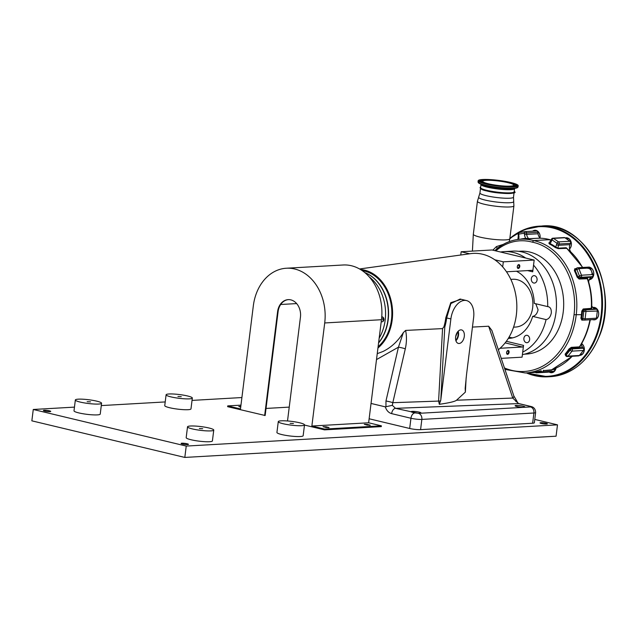 <?xml version="1.0" encoding="UTF-8"?>
<svg xmlns="http://www.w3.org/2000/svg" width="637" height="637" viewBox="0 0 637 637"><rect width="100%" height="100%" fill="white"/><g stroke="black" fill="none" stroke-linecap="round" stroke-linejoin="round"><path stroke-width="0.96" d="M541.37 423.501A3.718 0.533 7.1 0 0 545.248 424.051A3.718 0.533 7.1 0 0 547.374 423.828A3.718 0.533 7.1 0 0 546.005 423.239A3.718 0.533 7.1 0 0 542.127 422.697A3.718 0.533 7.1 0 0 540.001 422.912A3.718 0.533 7.1 0 0 541.37 423.501M44.741 411.088A3.718 0.533 7.1 0 0 48.627 411.629A3.718 0.533 7.1 0 0 50.753 411.414A3.718 0.533 7.1 0 0 49.383 410.817A3.718 0.533 7.1 0 0 45.506 410.276A3.718 0.533 7.1 0 0 43.38 410.491A3.718 0.533 7.1 0 0 44.741 411.088M182.461 444.029A3.718 0.533 7.1 0 0 186.338 444.57A3.718 0.533 7.1 0 0 188.464 444.355A3.718 0.533 7.1 0 0 187.095 443.766A3.718 0.533 7.1 0 0 183.217 443.225A3.718 0.533 7.1 0 0 181.091 443.44A3.718 0.533 7.1 0 0 182.461 444.029M87.173 401.684L90.518 401.867L87.173 401.684M199.357 428.526L202.693 428.701L199.357 428.526M290.106 423.334L293.442 423.517L290.106 423.334M177.93 396.493L181.266 396.676L177.93 396.493M299.645 422.785A13.218 1.887 7.1 0 0 285.846 420.858A13.218 1.887 7.1 0 0 278.281 421.622A13.218 1.887 7.1 0 0 283.147 423.732A13.218 1.887 7.1 0 0 296.938 425.659A13.218 1.887 7.1 0 0 304.51 424.895A13.218 1.887 7.1 0 0 299.645 422.785M278.281 421.622L276.928 432.459A13.218 1.887 7.1 0 0 281.793 434.561A13.218 1.887 7.1 0 0 295.592 436.488A13.218 1.887 7.1 0 0 303.156 435.724L304.51 424.895M187.469 395.951A13.218 1.887 7.1 0 0 173.67 394.024A13.218 1.887 7.1 0 0 166.098 394.789A13.218 1.887 7.1 0 0 170.963 396.891A13.218 1.887 7.1 0 0 184.762 398.818A13.218 1.887 7.1 0 0 192.334 398.053A13.218 1.887 7.1 0 0 187.469 395.951M166.098 394.789L164.752 405.626A13.218 1.887 7.1 0 0 169.617 407.728A13.218 1.887 7.1 0 0 183.408 409.655A13.218 1.887 7.1 0 0 190.981 408.89L192.334 398.053M96.713 401.143A13.218 1.887 7.1 0 0 82.921 399.208A13.218 1.887 7.1 0 0 75.349 399.98A13.218 1.887 7.1 0 0 80.214 402.082A13.218 1.887 7.1 0 0 94.013 404.009A13.218 1.887 7.1 0 0 101.578 403.245A13.218 1.887 7.1 0 0 96.713 401.143M75.349 399.98L74.003 410.809A13.218 1.887 7.1 0 0 78.869 412.919A13.218 1.887 7.1 0 0 92.66 414.846A13.218 1.887 7.1 0 0 100.232 414.082L101.578 403.245M208.896 427.976A13.218 1.887 7.1 0 0 195.097 426.049A13.218 1.887 7.1 0 0 187.525 426.814A13.218 1.887 7.1 0 0 192.39 428.924A13.218 1.887 7.1 0 0 206.189 430.851A13.218 1.887 7.1 0 0 213.761 430.079A13.218 1.887 7.1 0 0 208.896 427.976M187.525 426.814L186.179 437.651A13.218 1.887 7.1 0 0 191.044 439.753A13.218 1.887 7.1 0 0 204.835 441.68A13.218 1.887 7.1 0 0 212.408 440.915L213.761 430.079M74.457 407.123L33.267 409.48L186.235 446.075L184.818 457.43L556.069 436.202L557.486 424.847L534.769 419.409M186.235 446.075L557.486 424.847M33.267 409.48L31.85 420.834L184.818 457.43M241.901 397.544L192.04 400.402M165.214 401.931L101.291 405.586M324.615 429.075L381.38 425.834L368.632 422.785L311.867 426.026L324.615 429.075L324.52 429.856L304.486 425.062M324.52 429.856L381.284 426.607L381.38 425.834M366.968 425.062L364.292 424.282L367.637 424.457L370.304 425.245L366.968 425.062M326.383 426.822L329.058 427.602L325.714 427.427L323.047 426.639L326.383 426.822L326.295 427.538M289.23 407.115L266.035 408.436M264.658 415.531L277.597 311.684L278.09 311.66L265.151 415.507L227.64 406.677L227.735 405.896L240.483 408.946L253.319 305.879A46.254 36.102 86.7 0 1 286.371 268.233A46.254 36.102 86.7 0 1 324.711 322.959L311.867 426.026M240.714 407.091L238.811 406.486L240.794 406.438M240.961 405.148L227.735 405.896M286.371 268.233L343.136 264.992A46.254 36.102 86.7 0 1 381.467 319.71L368.632 422.785M277.597 311.684A14.802 11.554 86.7 0 1 288.171 299.637A14.802 11.554 86.7 0 1 300.441 317.154L287.51 420.969M278.09 311.66A14.802 11.554 86.7 0 1 288.418 299.629M513.661 201.236L513.908 205.839L509.807 238.748A18.385 2.628 -172.9 0 1 509.799 238.779A18.385 2.628 -172.9 0 1 499.193 239.815A18.385 2.628 -172.9 0 1 480.091 237.139A18.385 2.628 -172.9 0 1 473.315 234.233A18.385 2.628 -172.9 0 1 473.323 234.209L472.415 251.097M564.868 237.744L553.497 238.397A1.561 1.218 86.7 0 0 552.852 238.206L564.223 237.561A1.561 1.218 86.7 0 1 564.868 237.744L569.932 241.24A1.561 1.218 86.7 0 1 570.465 243.358L569.94 244.656A6.243 4.873 -93.3 0 0 569.47 246.495A6.243 4.873 -93.3 0 0 570.537 251.504M548.935 243.047L550.973 240.483A1.561 0.502 22 0 0 551.443 241.12A7.803 6.091 86.7 0 1 549.914 243.509L549.452 244.011L548.823 243.023A0.518 0.406 86.7 0 0 548.927 243.055L549.914 243.509A64.003 49.949 86.7 0 1 555.902 247.108L558.044 248.199L566.166 247.729L567.241 248.685M576.222 268.527A1.561 0.9 58.4 0 0 575.959 268.607L575.076 268.997L575.052 270.375A64.003 49.949 86.7 0 1 577.847 276.944L579.272 278.401L587.394 277.939L587.712 278.918M590.268 267.986L578.898 268.631A1.561 1.218 86.7 0 0 577.719 267.747A1.561 1.561 0 0 0 576.995 267.97L576.995 267.97A1.561 0.9 58.4 0 1 577.257 267.89A1.561 1.218 86.7 0 1 577.719 267.747L589.09 267.094A1.561 1.218 86.7 0 1 590.268 267.986L592.848 274.563A1.561 1.218 86.7 0 1 592.314 276.641L591.279 277.27A6.243 4.873 -93.3 0 0 588.676 281.761A6.243 4.873 -93.3 0 0 588.66 281.952M524.968 231.621L519.473 232.537A1.561 0.971 80.6 0 0 519.41 232.545A1.561 1.561 0 0 0 518.112 234.273L518.693 234.137L518.868 235.602A7.803 6.091 86.7 0 1 518.606 239.393M524.482 354.172L526.393 354.068A51.509 40.203 -93.3 0 0 563.204 312.146A51.509 40.203 -93.3 0 0 520.509 251.209L518.598 251.312M513.725 201.507A17.693 2.524 -172.9 0 1 504.01 202.685A17.693 2.524 -172.9 0 1 485.131 200.082A17.693 2.524 -172.9 0 1 478.658 197.136L479.94 192.995A16.912 2.413 -172.9 0 0 486.166 195.686A16.912 2.413 -172.9 0 0 503.811 198.155A16.912 2.413 -172.9 0 0 513.502 197.175L513.725 201.507M480.68 187.031A17.422 2.484 7.1 0 0 480.115 187.493A17.422 2.484 7.1 0 0 486.517 190.336A17.422 2.484 7.1 0 0 504.926 192.892A17.422 2.484 7.1 0 0 514.68 191.801A17.422 2.484 7.1 0 0 514.242 191.211M514.091 192.422A16.912 2.413 -172.9 0 1 504.408 193.401A16.912 2.413 -172.9 0 1 486.756 190.933M525.302 231.589L536.465 230.952A1.561 1.218 86.7 0 1 537.859 232.298L538.042 233.771A6.243 4.873 -93.3 0 0 540.343 238.222M519.919 239.265A64.003 49.949 86.7 0 1 525.772 238.397A7.803 6.091 86.7 0 1 524.49 234.671L524.315 233.206L526.488 232.951L526.672 234.416L538.042 233.771M536.561 230.944L525.199 231.589A1.561 1.561 0 0 0 525.031 231.613L519.41 232.545A1.561 0.971 80.6 0 0 518.693 234.137L524.315 233.206A1.561 0.971 -99.4 0 1 525.031 231.613L525.031 231.613A1.561 0.971 -99.4 0 1 525.095 231.605A1.561 1.218 86.7 0 1 526.488 232.951L537.859 232.298M524.49 234.671L526.672 234.416A6.243 4.873 -93.3 0 0 528.742 238.676L525.772 238.397L525.517 238.931M551.14 240.045A63.477 49.543 86.7 0 0 538.727 238.214L528.742 238.676A0.518 0.406 -93.3 0 0 528.981 238.771L525.477 238.939M526.043 238.899L520.803 239.201A63.477 49.543 86.7 0 1 533.599 240.595L532.428 242.179A61.916 48.324 -93.3 0 0 495.793 250.882M548.863 239.719L551.077 240.221A63.477 49.543 -93.3 0 0 548.863 239.719L533.599 240.595A63.477 49.543 86.7 0 1 576.222 314.973A71.288 55.634 86.7 0 1 525.286 372.979L504.926 369.38M494.79 250.644L497.513 248.334A63.477 49.543 86.7 0 1 520.803 239.201C511.869 239.775 503.7 243.095 496.303 249.178L496.303 249.178M492.839 250.174L496.374 246.623L503.27 244.385M497.29 248.374L496.374 246.623M592.314 276.641L580.944 277.294A1.561 0.9 -121.6 0 1 579.415 275.932L581.477 275.216A1.561 1.218 86.7 0 1 580.944 277.294L579.917 277.923A6.243 4.873 -93.3 0 0 579.272 278.401A0.518 0.406 -93.3 0 0 579.137 279.03L577.154 277.175A63.477 49.543 -93.3 0 0 574.383 270.661L574.765 268.75L575.816 268.695M592.848 274.563L581.477 275.216L578.898 268.631L575.8 269.992A7.803 6.091 86.7 0 1 575.052 270.375L574.383 270.661M575.8 269.992A1.561 0.9 58.4 0 1 575.959 268.607L576.995 267.97A1.561 0.9 58.4 0 0 576.835 269.355L579.415 275.932L578.388 276.569A7.803 6.091 86.7 0 0 577.847 276.944L577.154 277.175M591.773 305.887A6.243 4.873 -93.3 0 0 595.189 308.953L596.328 309.224A1.561 1.218 86.7 0 1 597.339 311.047L596.447 318.197A1.561 1.218 86.7 0 1 595.332 319.471L583.97 320.116A1.561 1.218 86.7 0 1 583.683 320.093A1.561 0.948 -76.5 0 1 583.516 320.077A1.561 0.948 -76.5 0 1 582.903 318.619L583.795 311.461L582.648 311.19A7.803 6.091 86.7 0 1 582.513 311.151L581.78 311.103L583.213 308.969L591.685 308.348C592.187 298.14 590.841 288.274 587.656 278.743L579.137 279.03M582.544 319.822A1.561 0.948 -76.5 0 1 582.369 319.806A1.561 0.948 -76.5 0 1 581.764 318.341L585.084 318.85L596.447 318.197M591.224 307.958L591.654 309.056L583.532 309.518L582.513 311.151A64.003 49.949 86.7 0 1 582.146 314.75A71.806 56.04 86.7 0 1 581.629 318.309A7.803 6.091 86.7 0 1 581.764 318.341M583.213 308.969A0.518 0.406 86.7 0 0 583.532 309.518A6.243 4.873 -93.3 0 0 583.818 309.598A1.561 0.948 103.5 0 0 582.648 311.19M587.394 277.939A0.518 0.406 -93.3 0 0 587.258 278.56A63.477 49.543 -93.3 0 1 591.335 308.499A0.518 0.406 86.7 0 0 591.654 309.056M582.751 267.452L566.787 248.334L558.251 248.645L555.384 247.578L555.902 247.108A7.803 6.091 86.7 0 1 555.926 246.909A7.803 6.091 86.7 0 1 556.515 244.608L557.041 243.31A1.561 0.502 22 0 0 559.095 244.003L558.577 245.301L569.94 244.656M569.932 241.24L558.569 241.885L553.497 238.397A1.561 0.836 124.5 0 0 551.968 239.823L557.041 243.31A1.561 0.836 -55.5 0 1 558.569 241.885A1.561 1.218 86.7 0 1 559.095 244.003L570.465 243.358M552.852 238.206A1.561 1.561 0 0 0 551.499 239.186A1.561 0.502 22 0 0 551.968 239.823L551.443 241.12M582.282 319.766L581.629 318.309L580.904 318.213A71.288 55.634 -93.3 0 0 581.422 314.67L574.041 314.742A61.916 48.324 -93.3 0 0 532.428 242.179M582.21 319.766L582.25 319.758A0.518 0.406 -93.3 0 0 582.21 319.766L582.218 319.766A0.518 0.406 -93.3 0 0 581.844 320.148L580.904 318.213M590.833 319.726A6.243 4.873 -93.3 0 0 590.181 320.244M579.957 346.448L579.463 347.563L571.341 348.033L569.621 349.307A71.806 56.04 86.7 0 1 565.736 354.483L566.158 355.048A1.561 0.637 142.8 0 0 565.895 355.94A1.561 1.561 0 0 0 567.225 356.553A1.561 1.218 86.7 0 1 566.946 356.529M565.489 355.406L565.123 354.124A71.288 55.634 -93.3 0 0 568.984 348.98L570.187 350.055L566.158 355.048A1.561 0.741 38.8 0 0 567.997 356.131A1.561 1.218 86.7 0 1 567.225 356.553L578.595 355.9A1.561 1.218 86.7 0 0 579.367 355.478L583.388 350.477L572.026 351.13A1.561 0.741 -141.2 0 1 570.187 350.055A1.561 0.637 -37.2 0 1 572.026 348.925A1.561 1.218 86.7 0 1 572.026 351.13L567.997 356.131L579.367 355.478M581.286 344.243A6.243 4.873 -93.3 0 0 582.576 347.197L583.388 348.272A1.561 1.218 86.7 0 1 583.388 350.477M554.66 368.719L554.755 369.484A1.561 1.218 86.7 0 1 553.744 371.228L548.123 372.159A1.561 1.218 86.7 0 1 547.916 372.175M553.744 371.228L542.342 371.881L536.617 372.82L548.123 372.159M552.478 369.564L551.507 370.185L543.353 370.646A1.561 1.218 86.7 0 1 542.342 371.881A1.561 0.94 -99.3 0 1 541.386 371.053L535.797 372.295A1.561 0.971 80.6 0 0 536.617 372.82A1.561 1.218 86.7 0 1 536.235 372.804M543.64 370.248A0.518 0.406 86.7 0 0 543.353 370.646L551.793 369.786L552.542 369.221M565.123 354.124L565.807 355.454M582.576 347.197L579.941 347.348A0.518 0.462 37.3 0 1 579.789 346.703L579.431 346.87A71.288 55.634 -93.3 0 0 589.95 319.774M535.518 372.119L541.028 370.79M568.984 348.98L571.309 347.34L579.431 346.87A0.518 0.406 86.7 0 0 579.463 347.563M554.755 369.484L552.43 369.587M513.557 327.179L515.564 327.06A23.935 18.68 -93.3 0 0 532.667 307.583A23.935 18.68 -93.3 0 0 512.833 279.269L510.826 279.38M509.051 337.148A34.836 27.184 -93.3 0 0 512.674 337.857M587.64 268.304A5.2 4.061 86.7 0 1 591.948 274.459M480.999 184.475L480.609 187.628A16.912 2.413 7.1 0 0 486.835 190.32A16.912 2.413 7.1 0 0 504.48 192.788A16.912 2.413 7.1 0 0 514.17 191.809L514.561 188.656A16.912 2.413 -172.9 0 1 504.878 189.635A16.912 2.413 -172.9 0 1 487.225 187.167A16.912 2.413 -172.9 0 1 480.999 184.475L480.919 184.085M485.609 183.95A20.161 2.882 -172.9 0 1 478.188 180.733A20.161 2.882 -172.9 0 1 489.734 179.57A20.161 2.882 -172.9 0 1 510.778 182.508A20.161 2.882 -172.9 0 1 518.207 185.717A20.161 2.882 -172.9 0 1 506.654 186.888A20.161 2.882 -172.9 0 1 485.609 183.95M507.976 182.668A15.662 2.237 -172.9 0 1 513.74 185.16A15.662 2.237 -172.9 0 1 504.767 186.068A15.662 2.237 -172.9 0 1 488.42 183.782A15.662 2.237 -172.9 0 1 482.655 181.29A15.662 2.237 -172.9 0 1 491.629 180.382A15.662 2.237 -172.9 0 1 507.976 182.668M555.958 368.154A5.988 4.666 86.7 0 1 555.599 369.341A5.988 4.666 86.7 0 1 551.777 372.446A5.988 4.666 86.7 0 1 549.612 371.912M581.565 343.757A5.988 4.666 86.7 0 1 583.811 351.998A5.988 4.666 86.7 0 1 579.981 355.112A5.988 4.666 86.7 0 1 579.662 355.112M581.637 343.63A6.243 4.873 86.7 0 1 583.826 352.134A6.243 4.873 86.7 0 1 579.447 355.382M589.822 267.349A6.243 4.873 86.7 0 1 593.254 276.434A6.243 4.873 86.7 0 1 589.257 279.675M590.077 267.636A5.988 4.666 86.7 0 1 593.238 276.299A5.988 4.666 86.7 0 1 589.408 279.412A5.988 4.666 86.7 0 1 589.384 279.412M567.018 238.764A5.988 4.666 86.7 0 1 567.83 238.238M565.481 238.174A5.988 4.666 86.7 0 1 566.349 238.015A5.988 4.666 86.7 0 1 570.585 240.826A5.988 4.666 86.7 0 1 570.856 246.861A5.988 4.666 86.7 0 1 569.526 248.844M533.265 231.127A5.988 4.666 86.7 0 1 535.08 230.538A5.988 4.666 86.7 0 1 540.001 237.919M594.345 308.364A5.988 4.666 86.7 0 1 595.157 307.838M593.039 307.719A5.988 4.666 86.7 0 1 593.676 307.623A5.988 4.666 86.7 0 1 597.912 310.434A5.988 4.666 86.7 0 1 598.183 316.462A5.988 4.666 86.7 0 1 596.144 318.994M594.926 319.495A5.988 4.666 86.7 0 1 594.361 319.567A5.988 4.666 86.7 0 1 593.788 319.559M590.857 279.022A5.988 4.666 86.7 0 1 589.989 278.592M556.013 368.13A6.243 4.873 86.7 0 1 555.615 369.476A6.243 4.873 86.7 0 1 549.11 372M592.808 307.472A6.243 4.873 86.7 0 1 597.713 309.932A6.243 4.873 86.7 0 1 598.199 316.597A6.243 4.873 86.7 0 1 592.689 319.623M565.17 237.959A6.243 4.873 86.7 0 1 570.29 240.165A6.243 4.873 86.7 0 1 570.871 246.989A6.243 4.873 86.7 0 1 569.558 248.995M532.636 231.167A6.243 4.873 86.7 0 1 538.034 231.486A6.243 4.873 86.7 0 1 540.041 237.959M581.43 354.721A5.988 4.666 86.7 0 1 580.562 354.291M553.219 372.064A5.988 4.666 86.7 0 1 552.351 371.634M377.948 348.009A42.671 33.299 -93.3 0 0 391.301 301.42A42.671 33.299 -93.3 0 0 360.438 269.475M377.239 353.654L382.988 351.489C391.174 347.483 397.958 341.185 403.34 332.602L405.618 330.42L442.564 328.604L443.917 326.781A46.708 36.452 -93.3 0 0 445.796 317.759L450.781 302.679L461.212 299.302M472.447 327.076L488.667 326.224L491.875 330.452L513.812 395.888A5.2 2.333 161.5 0 1 512.753 398.061L488.667 326.224M498.341 349.737A52.035 40.609 -93.3 0 0 502.689 266.887A52.035 40.609 -93.3 0 0 494.782 259.785A52.035 40.609 -93.3 0 0 470.695 253.637L359.571 268.965M455.63 336.917A6.935 4.22 103.5 0 0 458.258 343.399A6.935 4.22 103.5 0 0 464.293 336.424A6.935 4.22 103.5 0 0 461.483 329.902A6.935 4.22 103.5 0 0 455.63 336.917M455.909 340.731A6.72 4.093 103.5 0 0 458.521 335.086A6.72 4.093 103.5 0 0 458.186 331.216M457.517 332.004L455.654 336.734M455.75 340.134A5.988 3.647 103.5 0 0 458.059 335.11A5.988 3.647 103.5 0 0 457.772 331.678M419.902 413.206A4.953 0.709 7.1 0 0 421.001 412.903A4.953 0.709 7.1 0 0 417.761 411.828A4.953 0.709 7.1 0 0 412.258 411.383A4.953 0.709 7.1 0 0 411.16 411.677A4.953 0.709 7.1 0 0 414.4 412.76A4.953 0.709 7.1 0 0 419.902 413.206M523.845 407.266A4.953 0.709 7.1 0 0 524.936 406.963A4.953 0.709 7.1 0 0 521.695 405.888A4.953 0.709 7.1 0 0 516.193 405.435A4.953 0.709 7.1 0 0 515.102 405.737A4.953 0.709 7.1 0 0 518.335 406.812A4.953 0.709 7.1 0 0 523.845 407.266M506.606 352.468A1.983 1.21 103.5 0 0 507.601 354.347A1.983 1.21 103.5 0 0 509.082 352.325A1.983 1.21 103.5 0 0 508.087 350.454A1.983 1.21 103.5 0 0 506.606 352.468M506.71 352.388A1.409 0.86 103.5 0 0 507.259 353.71A1.409 0.86 103.5 0 0 508.461 352.285A1.409 0.86 103.5 0 0 507.912 350.971A1.409 0.86 103.5 0 0 506.71 352.388M522.404 354.602A52.035 40.609 -93.3 0 0 555.974 312.679A52.035 40.609 -93.3 0 0 512.849 251.121L504.082 251.623A52.035 40.609 86.7 0 1 525.636 258.025L534.18 260.063L533.543 265.119A52.035 40.609 86.7 0 1 547.685 306.612L548.425 306.676M460.758 255.007L461.164 251.742L492.019 249.983L500.563 252.021A52.035 40.609 86.7 0 1 504.082 251.623M516.448 271.227A34.86 27.208 -93.3 0 1 534.276 303.403L547.685 306.612C550.249 306.875 551.467 308.993 551.323 312.942C550.487 316.876 548.728 319.089 546.068 319.591L532.651 316.382C535.375 315.896 537.182 313.691 538.074 309.773L535.741 303.753M537.055 280.049A3.718 2.898 86.7 0 1 534.395 283.075A3.718 2.898 86.7 0 1 531.322 278.68A3.718 2.898 86.7 0 1 533.973 275.654A3.718 2.898 86.7 0 1 537.055 280.049M529.626 339.672A3.718 2.898 86.7 0 1 526.974 342.698A3.718 2.898 86.7 0 1 523.893 338.303A3.718 2.898 86.7 0 1 526.544 335.277A3.718 2.898 86.7 0 1 529.626 339.672M508.294 338.406A34.86 27.208 -93.3 0 0 509.043 338.382A34.86 27.208 -93.3 0 0 532.651 316.382M517.3 266.616A1.983 1.21 103.5 0 0 518.295 268.488A1.983 1.21 103.5 0 0 519.776 266.473A1.983 1.21 103.5 0 0 518.781 264.594A1.983 1.21 103.5 0 0 517.3 266.616M517.403 266.529A1.409 0.86 103.5 0 0 517.953 267.851A1.409 0.86 103.5 0 0 519.155 266.433A1.409 0.86 103.5 0 0 518.606 265.111A1.409 0.86 103.5 0 0 517.403 266.529M378.577 342.945A41.469 32.36 -93.3 0 0 388.172 319.854A41.469 32.36 -93.3 0 0 365.176 272.74M362.198 270.614A41.731 32.567 86.7 0 1 391.468 319.726A41.731 32.567 86.7 0 1 378.099 346.743M383.649 318.126A2.062 1.608 -93.3 0 0 383.49 318.739A2.062 1.608 -93.3 0 0 383.769 320.268M500.563 252.021L525.636 258.025M506.495 271.8L531.927 270.343A1.561 0.948 -76.5 0 1 532.102 270.359A1.561 0.948 -76.5 0 1 532.715 271.824L527.579 270.59M461.164 251.742L469.66 253.781M494.782 259.785L503.318 261.831L502.689 266.887M534.18 260.063L503.318 261.831M533.543 265.119L532.715 271.824M506.351 341.297L523.542 345.413A1.561 0.948 -76.5 0 1 522.38 346.998L500.069 348.28M523.542 345.413L522.085 357.166L501.231 358.36M546.068 319.591A52.035 40.609 86.7 0 1 522.714 352.11M440.796 399.94L450.885 318.922A18.21 11.084 -76.5 0 1 466.491 300.56L460.137 299.04L450.861 303.57L446.672 317.919A47.616 37.161 86.7 0 1 444.793 326.996L440.796 399.94L439.323 404.312L438.598 400.92L442.564 328.604M466.491 300.56A18.21 11.084 -76.5 0 1 473.625 317.624L466.523 374.636L465.177 388.371L465.368 392.113L456.53 400.227L512.753 398.061L518.558 403.595L395.529 408.341L418.469 413.349L530.525 406.939L530.143 406.366L518.558 403.595A5.2 3.169 103.5 0 1 519.131 403.643L530.717 406.414A5.2 3.169 103.5 0 0 530.143 406.366M439.323 404.312C449.244 402.879 454.985 401.517 456.53 400.227M392.336 405.331L395.529 408.341A5.2 3.169 -76.5 0 0 391.644 413.636C388.634 412.776 386.524 410.515 385.321 406.86L392.336 405.331L392.806 402.688A5.2 0.557 -166.9 0 0 385.958 401.023L398.451 347.173L403.34 332.602M405.618 330.42C406.82 336.408 406.709 342.547 405.299 348.837A5.2 0.557 -166.9 0 0 398.451 347.173L376.499 359.594M444.793 326.996L443.917 326.781M519.131 403.643C518.454 403.731 517.634 402.775 516.687 400.777L513.812 395.888M516.002 401.597C517.045 400.681 516.886 400.474 515.532 400.984M371.037 403.444L385.321 406.86M369.134 418.772L409.679 428.478A7.803 1.115 7.1 0 0 420.579 429.641L532.636 423.231A7.803 1.115 7.1 0 0 534.355 422.753L535.629 412.537A7.803 1.115 -172.9 0 1 533.91 413.007A5.2 4.061 -93.3 0 0 530.525 406.939M381.237 321.566A2.476 1.935 -93.3 0 0 382.112 321.773A2.476 1.935 -93.3 0 0 383.474 320.905A2.476 1.935 -93.3 0 0 383.681 318.213A2.476 1.935 -93.3 0 0 381.826 316.82A2.476 1.935 -93.3 0 0 381.754 316.828M383.251 317.489A2.476 1.935 -93.3 0 0 383.227 317.521A2.476 1.935 -93.3 0 0 383.45 320.944M369.277 276.928A41.628 32.487 86.7 0 1 379.174 338.112M364.81 272.588A41.628 32.487 86.7 0 1 381.093 339.322A41.628 32.487 86.7 0 1 378.601 342.73M381.467 319.71L324.711 322.959M296.643 303.586L280.694 304.494M367.637 424.457L367.541 425.182M369.548 424.919L369.492 425.381M328.294 427.276L328.238 427.738M556.515 244.608A1.561 0.502 22 0 0 558.577 245.301A6.243 4.873 -93.3 0 0 558.1 247.14A6.243 4.873 -93.3 0 0 558.044 248.199A0.518 0.406 -93.3 0 0 558.251 248.645M578.388 276.569A1.561 0.9 -121.6 0 0 579.917 277.923L591.279 277.27M504.448 367.947A69.728 54.416 -93.3 0 0 574.041 314.742M513.908 205.839A18.385 2.628 -172.9 0 1 503.373 206.898A18.385 2.628 -172.9 0 1 484.184 204.222A18.385 2.628 -172.9 0 1 477.424 201.292L473.323 234.209M517.897 239.48L518.295 235.738L518.868 235.602M538.727 238.214L528.981 238.771M595.189 308.953L584.957 309.869A1.561 1.218 86.7 0 1 585.976 311.692L585.084 318.85A1.561 1.218 86.7 0 1 583.97 320.116A1.561 1.561 0 0 1 583.516 320.077L582.369 319.806M597.339 311.047L583.795 311.461A1.561 0.948 103.5 0 1 584.957 309.869L596.328 309.224M582.449 267.476A63.477 49.543 -93.3 0 0 566.365 248.183A0.518 0.406 -93.3 0 1 566.166 247.729M555.384 247.578A63.477 49.543 -93.3 0 0 549.452 244.011M582.146 314.75L581.422 314.67A63.477 49.543 -93.3 0 0 581.78 311.103M583.42 320.053L581.844 320.148M571.309 347.34A0.518 0.406 86.7 0 0 571.341 348.033L572.026 348.925L583.388 348.272M551.507 370.185A0.518 0.406 86.7 0 1 551.793 369.786A71.288 55.634 -93.3 0 0 572.169 356.274M517.714 187.334A19.89 2.843 -172.9 0 1 515.986 188.154L518.056 186.888A20.161 2.882 -172.9 0 1 506.511 188.058A20.161 2.882 -172.9 0 1 485.466 185.12A20.161 2.882 -172.9 0 1 478.045 181.903L479.741 183.639L481.747 184.595A17.597 2.516 7.1 0 0 486.915 186.227A17.597 2.516 7.1 0 0 513.804 188.584L515.986 188.154A19.89 2.843 -172.9 0 1 485.585 185.494A19.89 2.843 -172.9 0 1 479.741 183.639A19.89 2.843 -172.9 0 1 478.268 182.421M486.095 183.918C492.481 185.654 501.502 186.609 513.151 186.808C519.004 185.614 518.056 184.189 510.293 182.532C503.915 180.804 494.893 179.841 483.236 179.65C477.384 180.844 478.339 182.27 486.095 183.918M504.13 181.609A18.999 2.715 -172.9 0 1 510.022 182.795A18.999 2.715 -172.9 0 1 516.965 185.988C517.133 187.636 497.051 186.816 486.142 183.926C475.775 180.828 480.402 181.322 479.327 181.298A18.999 2.715 -172.9 0 1 483.507 179.968A18.999 2.715 -172.9 0 1 492.839 180.207M480.553 181.338L480.561 181.322A17.764 2.54 7.1 0 0 482.113 182.779M479.366 181.378A18.919 2.699 -172.9 0 1 482.735 180.239M508.995 182.612C515.922 184.085 516.766 185.351 511.543 186.418C501.144 186.251 493.094 185.391 487.401 183.846C480.473 182.373 479.621 181.099 484.845 180.032C495.252 180.207 503.302 181.067 508.995 182.612M503.612 186.561A17.685 2.524 7.1 0 0 515.699 185.502C515.182 184.451 512.96 183.488 509.043 182.612C499.432 180.55 490.984 179.722 483.698 180.112L480.672 181.139A17.685 2.524 7.1 0 0 487.13 184.109A17.685 2.524 7.1 0 0 492.13 185.128M513.9 186.737A17.764 2.54 7.1 0 0 515.755 185.709L515.699 185.502M513.916 184.117A18.919 2.699 -172.9 0 1 516.902 186.052M509.783 238.883A74.927 58.477 86.7 0 1 581.716 246.463A74.927 58.477 86.7 0 1 595.42 337.395A74.927 58.477 86.7 0 1 527.157 372.876M509.839 238.461A75.453 58.883 86.7 0 1 539.284 226.159A75.453 58.883 86.7 0 1 592.689 261.576A75.453 58.883 86.7 0 1 596.105 337.626A75.453 58.883 86.7 0 1 547.9 376.809A75.453 58.883 86.7 0 1 526.337 372.924M598.708 337.483A75.453 58.883 86.7 0 1 550.495 376.658C572.233 374.532 588.341 361.45 598.828 337.427C620.677 289.198 585.897 220.896 541.88 226.008A75.453 58.883 86.7 0 1 595.292 261.425A75.453 58.883 86.7 0 1 598.708 337.483M522.38 346.998L505.149 342.881M440.661 401.015L392.806 402.688L405.299 348.837M445.796 317.759L450.885 318.922M385.958 406.796L385.958 401.023M466.157 377.709L465.368 392.113M532.636 423.231L533.91 413.007L421.845 419.417A5.2 4.061 -93.3 0 0 418.469 413.349M420.579 429.641L421.845 419.417A7.803 1.115 -172.9 0 1 410.953 418.254A5.2 3.169 -76.5 0 1 414.838 412.959M409.679 428.478L410.953 418.254L391.644 413.636M478.785 196.889L477.424 201.292M480.481 188.6L479.94 192.995M480.115 187.493C480.258 188.974 482.448 190.121 486.7 190.933C499.249 194.309 518.192 193.847 514.68 191.801M514.051 192.78L513.502 197.175M518.295 235.738L518.112 234.273M550.973 240.483L551.499 239.186M591.685 308.348L591.104 307.918M525.286 372.979L535.351 372.406A1.561 1.561 0 0 0 536.513 372.828L548.019 372.175M565.895 355.94L565.489 355.295M579.813 346.679C584.87 338.677 588.365 329.663 590.3 319.639M552.383 369.333L572.384 356.258M509.242 241.63L509.799 238.779M568.698 238.668L566.389 238.795M582.242 354.196L580.307 354.307M554.031 371.538L550.766 371.721M591.072 268.105L590.332 268.153M591.669 278.496L589.878 278.6M596.025 308.268L593.883 308.388M478.045 181.903L478.188 180.733M518.056 186.888L518.207 185.717M526.289 372.924L547.9 376.809L550.495 376.658M566.349 238.015L567.575 237.943M535.08 230.538L536.306 230.467M593.676 307.623L594.902 307.552M594.361 319.567L595.587 319.503M509.847 238.405L523.861 229.726L541.88 226.008M551.777 372.446L553.004 372.382M530.717 406.414C533.862 407.051 535.502 409.089 535.629 412.537"/></g></svg>
